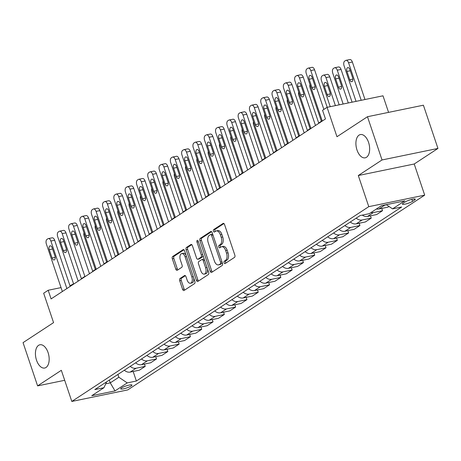 <?xml version="1.0" encoding="UTF-8"?>
<svg xmlns="http://www.w3.org/2000/svg" width="461" height="461" viewBox="0 0 461 461"><rect width="100%" height="100%" fill="white"/><g stroke="black" fill="none" stroke-linecap="round" stroke-linejoin="round"><path stroke-width="0.69" d="M224.063 262.793A1.274 0.709 -101.6 0 0 224.945 263.629A1.274 0.709 -101.6 0 0 225.083 263.571L234.511 257.388A1.821 1.008 -101.6 0 0 234.828 255.106L224.547 224.547A1.821 1.008 -101.6 0 0 223.291 223.349A1.821 1.008 -101.6 0 0 223.089 223.435L213.656 229.618A1.274 0.709 -101.6 0 0 213.437 231.215A1.274 0.709 -101.6 0 0 214.313 232.056A1.274 0.709 -101.6 0 0 214.457 231.992L215.679 231.192A5.826 3.233 -101.6 0 1 216.33 230.921A5.826 3.233 -101.6 0 1 220.346 234.764L221.205 237.311A5.826 3.233 -101.6 0 1 220.191 244.607L218.969 245.408A1.274 0.709 -101.6 0 0 218.75 247.004A1.274 0.709 -101.6 0 0 219.632 247.839A1.274 0.709 -101.6 0 0 219.77 247.782L220.992 246.981A5.826 3.233 -101.6 0 1 221.643 246.71A5.826 3.233 -101.6 0 1 225.66 250.554L226.518 253.101A5.826 3.233 -101.6 0 1 225.504 260.396L224.288 261.197A1.274 0.709 -101.6 0 0 224.063 262.793M221.643 246.71L223.159 246.399A5.826 3.233 -101.6 0 1 227.169 250.242L228.028 252.789A5.826 3.233 -101.6 0 1 227.019 260.085L225.798 260.886A1.274 0.709 -101.6 0 0 225.573 262.476A1.274 0.709 -101.6 0 0 225.884 263.047M223.931 223.556L215.172 229.307A1.274 0.709 -101.6 0 0 214.947 230.903A1.274 0.709 -101.6 0 0 215.258 231.468M216.33 230.921L217.84 230.609A5.826 3.233 -101.6 0 1 221.856 234.453L222.715 237A5.826 3.233 -101.6 0 1 221.701 244.295L220.485 245.096A1.274 0.709 -101.6 0 0 220.26 246.693A1.274 0.709 -101.6 0 0 220.571 247.257M48.088 352.607A11.871 6.587 -101.6 0 0 39.905 344.776A11.871 6.587 -101.6 0 0 36.517 360.197A11.871 6.587 -101.6 0 0 44.7 368.028A11.871 6.587 -101.6 0 0 48.088 352.607M368.564 142.403A11.871 6.587 -101.6 0 0 360.381 134.572A11.871 6.587 -101.6 0 0 356.993 149.992A11.871 6.587 -101.6 0 0 365.175 157.823A11.871 6.587 -101.6 0 0 368.564 142.403M131.183 385.955A5.935 1.06 161.4 0 0 131.973 385.062A5.935 1.06 161.4 0 0 127.68 385.436A5.935 1.06 161.4 0 0 121.508 387.949A5.935 1.06 161.4 0 0 120.719 388.848A5.935 1.06 161.4 0 0 125.012 388.473A5.935 1.06 161.4 0 0 131.183 385.955M180.038 278.507A1.821 1.008 -101.6 0 0 179.721 280.784L182.608 289.358A1.821 1.008 -101.6 0 0 183.864 290.563A1.821 1.008 -101.6 0 0 184.066 290.476L194.536 283.607A1.821 1.008 -101.6 0 0 194.853 281.325L184.573 250.767A1.821 1.008 -101.6 0 0 183.317 249.568A1.821 1.008 -101.6 0 0 183.109 249.655L172.639 256.523A1.821 1.008 -101.6 0 0 172.328 258.8L175.808 269.155A1.821 1.008 -101.6 0 0 177.064 270.359A1.821 1.008 -101.6 0 0 177.266 270.273L181.749 267.334A1.821 1.008 -101.6 0 0 182.066 265.052L180.337 259.918A4.869 2.703 -101.6 0 1 181.726 253.59A4.869 2.703 -101.6 0 1 185.086 256.806L191.857 276.923A4.869 2.703 -101.6 0 1 190.462 283.25A4.869 2.703 -101.6 0 1 187.108 280.034L185.979 276.681A1.821 1.008 -101.6 0 0 184.723 275.482A1.821 1.008 -101.6 0 0 184.521 275.569L180.038 278.507L181.553 278.196A1.821 1.008 -101.6 0 0 181.236 280.472L184.118 289.047A1.821 1.008 -101.6 0 0 184.734 290.038M382.031 159.961L358.301 175.526L414.22 164.001L437.95 148.436L382.031 159.961L367.48 116.719L336.968 136.733L327.074 107.332L322.556 110.294L325.466 118.944L51.096 298.907L48.186 290.257L43.662 293.225L53.562 322.625L23.05 342.638L37.6 385.88L64.69 380.296M358.301 175.526L368.777 206.661L71.812 401.445L61.33 370.31L37.6 385.88M210.204 271.258A1.821 1.008 -101.6 0 0 211.461 272.463A1.821 1.008 -101.6 0 0 211.662 272.376L222.133 265.507A1.821 1.008 -101.6 0 0 222.45 263.225L212.169 232.667A1.821 1.008 -101.6 0 0 210.913 231.468A1.821 1.008 -101.6 0 0 210.706 231.555L200.235 238.418A1.821 1.008 -101.6 0 0 199.924 240.7L210.204 271.258L211.714 270.947A1.821 1.008 -101.6 0 0 212.331 271.938M208.337 274.554L197.867 281.423A1.821 1.008 -101.6 0 1 197.66 281.51A1.821 1.008 -101.6 0 1 196.409 280.311L186.123 249.753A1.821 1.008 -101.6 0 1 186.44 247.471L190.917 244.532A1.821 1.008 -101.6 0 1 191.125 244.445A1.821 1.008 -101.6 0 1 192.381 245.65L196.547 258.039A1.821 1.008 -101.6 0 0 197.804 259.243A1.821 1.008 -101.6 0 0 198.011 259.157L200.979 257.203A1.821 1.008 -101.6 0 0 201.296 254.927L196.956 242.025A1.274 0.709 -101.6 0 1 197.32 240.365A1.274 0.709 -101.6 0 1 198.195 241.207L208.654 272.278A1.821 1.008 -101.6 0 1 208.337 274.554M367.48 116.719L423.4 105.2L437.95 148.436M405.161 201.97L403.173 203.272A5.751 1.026 161.4 0 0 402.407 204.142A5.751 1.026 161.4 0 0 406.562 203.779A5.751 1.026 161.4 0 0 412.543 201.342L414.531 200.039A5.751 1.026 161.4 0 0 415.292 199.169A5.751 1.026 161.4 0 0 411.137 199.532A5.751 1.026 161.4 0 0 405.161 201.97M368.777 206.661L424.696 195.136L127.726 389.92L71.812 401.445M133.16 371.48L136.37 381.022L401.698 206.989L392.553 208.873L404.758 200.869L381.483 205.669L369.278 213.674L360.139 215.558L94.81 389.591L103.95 387.707L106.624 381.841M136.37 381.022L127.224 382.907L115.02 390.911L91.751 395.711L103.95 387.707M388.571 112.375L382.993 95.807L327.074 107.332M414.22 164.001L424.696 195.136M73.558 283.815L69.98 285.768M61.042 287.606L48.186 290.257M322.164 120.753L318.689 123.029M310.864 128.164L307.389 130.44M299.564 135.574L296.089 137.851M288.263 142.985L284.789 145.261M276.963 150.395L273.488 152.672M265.663 157.812L262.188 160.088M254.363 165.222L250.888 167.499M243.062 172.633L239.587 174.909M231.762 180.044L228.287 182.32M220.462 187.46L216.987 189.736M209.161 194.87L205.687 197.147M197.861 202.281L194.386 204.557M186.561 209.692L183.086 211.968M175.261 217.108L171.786 219.384M163.96 224.519L160.486 226.795M152.66 231.929L149.191 234.205M141.36 239.34L137.891 241.616M130.06 246.756L126.591 249.032M118.759 254.167L115.29 256.443M107.459 261.577L103.99 263.853M96.159 268.988L92.69 271.264M84.859 276.404L81.39 278.68M109.32 380.071L110.265 382.866L118.852 377.236L117.912 374.436M105.73 383.806L110.265 382.866L115.02 390.911M70.954 285.878L70.856 285.584M392.553 208.873L386.341 204.667M386.525 204.788L384.687 205.168A7.416 6.028 -123.3 0 1 383.379 205.278M376.412 208.994A7.416 6.028 -123.3 0 0 378.809 209.023L387.955 207.139L388.986 206.459M381.76 208.418L382.526 210.694L373.387 212.579A7.416 6.028 -123.3 0 1 370.99 212.55M362.3 215.108A7.416 6.028 -123.3 0 0 367.509 216.434L376.654 214.549L382.526 210.694M370.46 215.829L371.226 218.111L362.087 219.995A7.416 6.028 -123.3 0 1 356.215 218.128M350.337 221.983A7.416 6.028 -123.3 0 0 356.209 223.85L365.354 221.966L371.226 218.111M359.159 223.239L359.926 225.521L350.786 227.406A7.416 6.028 -123.3 0 1 344.914 225.544M339.037 229.394A7.416 6.028 -123.3 0 0 344.909 231.261L354.054 229.376L359.926 225.521M347.859 230.65L348.631 232.932L339.486 234.816A7.416 6.028 -123.3 0 1 333.614 232.955M327.736 236.81A7.416 6.028 -123.3 0 0 333.608 238.671L342.753 236.787L348.631 232.932M336.559 238.06L337.331 240.342L328.186 242.227A7.416 6.028 -123.3 0 1 322.314 240.365M316.436 244.221A7.416 6.028 -123.3 0 0 322.308 246.082L331.453 244.197L337.331 240.342M325.259 245.477L326.031 247.759L316.886 249.643A7.416 6.028 -123.3 0 1 311.014 247.776M305.136 251.631A7.416 6.028 -123.3 0 0 311.008 253.492L320.153 251.608L326.031 247.759M313.958 252.887L314.73 255.169L305.585 257.054A7.416 6.028 -123.3 0 1 299.713 255.192M293.836 259.042A7.416 6.028 -123.3 0 0 299.708 260.909L308.853 259.024L314.73 255.169M302.658 260.298L303.43 262.58L294.285 264.464A7.416 6.028 -123.3 0 1 288.413 262.603M282.535 266.458A7.416 6.028 -123.3 0 0 288.407 268.319L297.552 266.435L303.43 262.58M291.358 267.708L292.13 269.99L282.985 271.875A7.416 6.028 -123.3 0 1 277.113 270.013M271.235 273.869A7.416 6.028 -123.3 0 0 277.107 275.73L286.252 273.846L292.13 269.99M280.058 275.125L280.83 277.407L271.685 279.291A7.416 6.028 -123.3 0 1 265.813 277.424M259.935 281.279A7.416 6.028 -123.3 0 0 265.807 283.14L274.952 281.256L280.83 277.407M268.757 282.535L269.529 284.817L260.384 286.702A7.416 6.028 -123.3 0 1 254.512 284.84M248.635 288.69A7.416 6.028 -123.3 0 0 254.507 290.557L263.652 288.672L269.529 284.817M257.457 289.946L258.229 292.228L249.084 294.112A7.416 6.028 -123.3 0 1 243.212 292.251M237.334 296.106A7.416 6.028 -123.3 0 0 243.206 297.967L252.351 296.083L258.229 292.228M246.157 297.357L246.929 299.638L237.784 301.523A7.416 6.028 -123.3 0 1 231.912 299.662M226.034 303.517A7.416 6.028 -123.3 0 0 231.906 305.378L241.051 303.494L246.929 299.638M234.856 304.773L235.629 307.055L226.484 308.939A7.416 6.028 -123.3 0 1 220.612 307.072M214.734 310.927A7.416 6.028 -123.3 0 0 220.606 312.788L229.751 310.904L235.629 307.055M223.556 312.183L224.328 314.465L215.183 316.35A7.416 6.028 -123.3 0 1 209.311 314.483M203.434 318.338A7.416 6.028 -123.3 0 0 209.306 320.205L218.451 318.32L224.328 314.465M212.256 319.594L213.028 321.876L203.883 323.76A7.416 6.028 -123.3 0 1 198.011 321.899M192.133 325.754A7.416 6.028 -123.3 0 0 198.005 327.615L207.15 325.731L213.028 321.876M200.956 327.005L201.728 329.287L192.583 331.171A7.416 6.028 -123.3 0 1 186.711 329.31M180.833 333.165A7.416 6.028 -123.3 0 0 186.705 335.026L195.85 333.142L201.728 329.287M189.655 334.421L190.428 336.703L181.282 338.587A7.416 6.028 -123.3 0 1 175.411 336.72M169.533 340.575A7.416 6.028 -123.3 0 0 175.405 342.437L184.55 340.552L190.428 336.703M178.355 341.832L179.127 344.113L169.982 345.998A7.416 6.028 -123.3 0 1 164.11 344.131M158.232 347.986A7.416 6.028 -123.3 0 0 164.104 349.853L173.25 347.969L179.127 344.113M167.055 349.242L167.827 351.524L158.682 353.408A7.416 6.028 -123.3 0 1 152.81 351.547M146.932 355.402A7.416 6.028 -123.3 0 0 152.804 357.263L161.949 355.379L167.827 351.524M155.755 356.653L156.527 358.935L147.382 360.819A7.416 6.028 -123.3 0 1 141.51 358.958M135.632 362.813A7.416 6.028 -123.3 0 0 141.504 364.674L150.649 362.79L156.527 358.935M144.454 364.069L145.227 366.345L136.081 368.23A7.416 6.028 -123.3 0 1 130.209 366.368M124.332 370.223A7.416 6.028 -123.3 0 0 130.204 372.085L139.349 370.2L145.227 366.345M118.852 377.236L127.224 382.907M211.553 231.676L201.751 238.107A1.821 1.008 -101.6 0 0 201.434 240.388L211.714 270.947M220.358 263.773A1.274 0.709 -101.6 0 0 220.583 262.176L211.553 235.352A1.274 0.709 -101.6 0 0 210.677 234.511A1.274 0.709 -101.6 0 0 210.533 234.568L209.248 235.415A5.826 3.233 -101.6 0 0 208.234 242.711L214.405 261.041A5.826 3.233 -101.6 0 0 218.422 264.885A5.826 3.233 -101.6 0 0 219.073 264.614L221.868 263.456A1.274 0.709 -101.6 0 0 222.208 262.505M212.786 234.505A1.274 0.709 -101.6 0 0 212.187 234.2A1.274 0.709 -101.6 0 0 212.043 234.257M218.422 264.885L219.932 264.574A5.826 3.233 -101.6 0 0 220.583 264.303L219.073 264.614M221.868 263.456L220.583 264.303M191.764 244.658L187.95 247.159A1.821 1.008 -101.6 0 0 187.633 249.441L197.919 280A1.821 1.008 -101.6 0 0 198.535 280.985M199.094 258.932A1.821 1.008 -101.6 0 0 199.313 258.932A1.821 1.008 -101.6 0 0 199.521 258.846L202.494 256.892A1.821 1.008 -101.6 0 0 202.967 255.382M200.875 270.901A4.869 2.703 -101.6 0 0 204.235 274.111A4.869 2.703 -101.6 0 0 205.623 267.789L203.238 260.701A1.821 1.008 -101.6 0 0 201.987 259.497A1.821 1.008 -101.6 0 0 201.78 259.583L198.806 261.531A1.821 1.008 -101.6 0 0 198.495 263.813L200.875 270.901M204.235 274.111L205.744 273.799A4.869 2.703 -101.6 0 0 207.45 268.711M204.43 259.727A1.821 1.008 -101.6 0 0 203.497 259.186A1.821 1.008 -101.6 0 0 203.289 259.272M185.368 275.695L181.553 278.196M190.462 283.25L191.978 282.939A4.869 2.703 -101.6 0 0 193.683 277.845M186.117 255.365A4.869 2.703 -101.6 0 0 183.242 253.279L181.726 253.59M183.956 249.781L174.154 256.212A1.821 1.008 -101.6 0 0 173.837 258.488L177.324 268.844A1.821 1.008 -101.6 0 0 177.934 269.835M364.979 99.518L352.354 62.005A3.711 2.057 78.4 0 0 349.795 59.555L346.015 60.333A3.711 2.057 -101.6 0 0 345.6 60.506L344.695 61.1A3.711 2.057 -101.6 0 0 344.056 65.744L356.042 101.362M346.015 60.333A3.711 2.057 -101.6 0 1 348.574 62.782L361.199 100.296M346.96 71.438L349.755 79.741A2.968 1.648 -101.6 0 0 351.801 81.701A2.968 1.648 -101.6 0 0 352.648 77.846L349.853 69.542A2.968 1.648 -101.6 0 0 347.807 67.583A2.968 1.648 -101.6 0 0 346.96 71.438L350.262 70.758M322.262 121.047L306.271 73.529A3.711 2.057 -101.6 0 1 306.917 68.885L307.821 68.291A3.711 2.057 -101.6 0 1 308.236 68.119A3.711 2.057 -101.6 0 1 310.789 70.568L323.87 109.43M327.195 107.304L314.569 69.79L310.789 70.568M309.181 79.223A2.968 1.648 78.4 0 1 310.028 75.368A2.968 1.648 78.4 0 1 312.074 77.327L314.869 85.631A2.968 1.648 78.4 0 1 314.022 89.486A2.968 1.648 78.4 0 1 311.976 87.527L309.181 79.223L312.483 78.543M308.236 68.119L312.011 67.341A3.711 2.057 78.4 0 1 314.569 69.79M352.077 102.181L341.054 69.415A3.711 2.057 78.4 0 0 338.495 66.966L334.715 67.744A3.711 2.057 -101.6 0 0 334.3 67.917L333.395 68.51A3.711 2.057 -101.6 0 0 332.756 73.155L343.14 104.019M334.715 67.744A3.711 2.057 -101.6 0 1 337.273 70.193L348.297 102.959M335.66 78.848L338.455 87.152A2.968 1.648 -101.6 0 0 340.5 89.111A2.968 1.648 -101.6 0 0 341.347 85.256L338.553 76.952A2.968 1.648 -101.6 0 0 336.507 74.993A2.968 1.648 -101.6 0 0 335.66 78.848L338.968 78.168M339.181 104.837L329.753 76.826A3.711 2.057 78.4 0 0 327.195 74.377L323.415 75.155A3.711 2.057 -101.6 0 0 323 75.333L322.095 75.927A3.711 2.057 -101.6 0 0 321.455 80.571L330.237 106.681M323.415 75.155A3.711 2.057 -101.6 0 1 325.973 77.604L335.401 105.615M324.36 86.265L327.154 94.563A2.968 1.648 -101.6 0 0 329.2 96.522A2.968 1.648 -101.6 0 0 330.047 92.667L327.252 84.363A2.968 1.648 -101.6 0 0 325.207 82.41A2.968 1.648 -101.6 0 0 324.36 86.265L327.667 85.579M321.357 121.278L310.155 87.982A3.711 2.057 -101.6 0 1 309.988 84.576M310.962 128.458L294.971 80.946A3.711 2.057 -101.6 0 1 295.616 76.301L296.521 75.708A3.711 2.057 -101.6 0 1 296.936 75.529A3.711 2.057 -101.6 0 1 299.489 77.978L315.48 125.49M318.793 123.323L303.269 77.2L299.489 77.978M297.881 86.639A2.968 1.648 78.4 0 1 298.728 82.784A2.968 1.648 78.4 0 1 300.774 84.738L303.568 93.041A2.968 1.648 78.4 0 1 302.721 96.896A2.968 1.648 78.4 0 1 300.676 94.937L297.881 86.639L301.183 85.953M296.936 75.529L300.71 74.751A3.711 2.057 78.4 0 1 303.269 77.2M299.662 135.868L283.671 88.356A3.711 2.057 -101.6 0 1 284.316 83.712L285.221 83.118A3.711 2.057 -101.6 0 1 285.636 82.945A3.711 2.057 -101.6 0 1 288.188 85.389L304.179 132.906M307.493 130.734L291.969 84.611L288.188 85.389M286.581 94.05A2.968 1.648 78.4 0 1 287.428 90.195A2.968 1.648 78.4 0 1 289.473 92.154L292.268 100.452A2.968 1.648 78.4 0 1 291.421 104.307A2.968 1.648 78.4 0 1 289.375 102.354L286.581 94.05L289.883 93.37M285.636 82.945L289.41 82.167A3.711 2.057 78.4 0 1 291.969 84.611M288.361 143.279L272.37 95.767A3.711 2.057 -101.6 0 1 273.016 91.122L273.92 90.529A3.711 2.057 -101.6 0 1 274.335 90.356A3.711 2.057 -101.6 0 1 276.888 92.805L292.879 140.317M296.192 138.144L280.668 92.021L276.888 92.805M275.28 101.46A2.968 1.648 78.4 0 1 276.127 97.605A2.968 1.648 78.4 0 1 278.173 99.564L280.968 107.862A2.968 1.648 78.4 0 1 280.121 111.718A2.968 1.648 78.4 0 1 278.075 109.764L275.28 101.46L278.582 100.78M274.335 90.356L278.11 89.578A3.711 2.057 78.4 0 1 280.668 92.021M310.057 128.688L298.855 95.392A3.711 2.057 -101.6 0 1 298.688 91.993M277.061 150.695L261.07 103.178A3.711 2.057 -101.6 0 1 261.715 98.533L262.62 97.939A3.711 2.057 -101.6 0 1 263.035 97.767A3.711 2.057 -101.6 0 1 265.588 100.216L281.579 147.727M284.892 145.555L269.368 99.438L265.588 100.216M263.98 108.871A2.968 1.648 78.4 0 1 264.827 105.016A2.968 1.648 78.4 0 1 266.873 106.975L269.668 115.279A2.968 1.648 78.4 0 1 268.821 119.134A2.968 1.648 78.4 0 1 266.775 117.175L263.98 108.871L267.282 108.191M263.035 97.767L266.81 96.989A3.711 2.057 78.4 0 1 269.368 99.438M298.757 136.099L287.555 102.803A3.711 2.057 -101.6 0 1 287.387 99.403M287.457 143.515L276.254 110.219A3.711 2.057 -101.6 0 1 276.087 106.814M276.156 150.926L264.954 117.63A3.711 2.057 -101.6 0 1 264.787 114.224M264.856 158.336L253.654 125.04A3.711 2.057 -101.6 0 1 253.487 121.641M253.556 165.747L242.353 132.451A3.711 2.057 -101.6 0 1 242.186 129.051M265.761 158.106L249.77 110.594A3.711 2.057 -101.6 0 1 250.415 105.944L251.32 105.356A3.711 2.057 -101.6 0 1 251.735 105.177A3.711 2.057 -101.6 0 1 254.288 107.626L270.279 155.138M273.592 152.971L258.068 106.848L254.288 107.626M252.68 116.287A2.968 1.648 78.4 0 1 253.527 112.426A2.968 1.648 78.4 0 1 255.573 114.386L258.367 122.689A2.968 1.648 78.4 0 1 257.52 126.544A2.968 1.648 78.4 0 1 255.475 124.585L252.68 116.287L255.982 115.602M251.735 105.177L255.509 104.399A3.711 2.057 78.4 0 1 258.068 106.848M254.46 165.516L238.47 118.004A3.711 2.057 -101.6 0 1 239.115 113.36L240.02 112.766A3.711 2.057 -101.6 0 1 240.435 112.593A3.711 2.057 -101.6 0 1 242.987 115.037L258.978 162.554M262.292 160.382L246.768 114.259L242.987 115.037M241.38 123.698A2.968 1.648 78.4 0 1 242.227 119.843A2.968 1.648 78.4 0 1 244.272 121.796L247.067 130.1A2.968 1.648 78.4 0 1 246.22 133.955A2.968 1.648 78.4 0 1 244.174 131.996L241.38 123.698L244.682 123.018M240.435 112.593L244.209 111.816A3.711 2.057 78.4 0 1 246.768 114.259M243.16 172.927L227.169 125.415A3.711 2.057 -101.6 0 1 227.815 120.77L228.719 120.177A3.711 2.057 -101.6 0 1 229.134 120.004A3.711 2.057 -101.6 0 1 231.687 122.453L247.678 169.965M250.991 167.792L235.467 121.669L231.687 122.453M230.079 131.108A2.968 1.648 78.4 0 1 230.926 127.253A2.968 1.648 78.4 0 1 232.972 129.213L235.767 137.511A2.968 1.648 78.4 0 1 234.92 141.366A2.968 1.648 78.4 0 1 232.874 139.412L230.079 131.108L233.381 130.428M229.134 120.004L232.909 119.226A3.711 2.057 78.4 0 1 235.467 121.669M231.86 180.343L215.869 132.826A3.711 2.057 -101.6 0 1 216.514 128.181L217.419 127.588A3.711 2.057 -101.6 0 1 217.834 127.415A3.711 2.057 -101.6 0 1 220.387 129.864L236.378 177.376M239.691 175.203L224.167 129.086L220.387 129.864M218.779 138.519A2.968 1.648 78.4 0 1 219.626 134.664A2.968 1.648 78.4 0 1 221.672 136.623L224.467 144.927A2.968 1.648 78.4 0 1 223.62 148.782A2.968 1.648 78.4 0 1 221.574 146.823L218.779 138.519L222.081 137.839M217.834 127.415L221.608 126.637A3.711 2.057 78.4 0 1 224.167 129.086M220.56 187.754L204.569 140.242A3.711 2.057 -101.6 0 1 205.214 135.592L206.119 135.004A3.711 2.057 -101.6 0 1 206.534 134.825A3.711 2.057 -101.6 0 1 209.087 137.274L225.077 184.786M228.391 182.619L212.867 136.496L209.087 137.274M207.479 145.93A2.968 1.648 78.4 0 1 208.326 142.074A2.968 1.648 78.4 0 1 210.372 144.034L213.166 152.337A2.968 1.648 78.4 0 1 212.319 156.193A2.968 1.648 78.4 0 1 210.274 154.233L207.479 145.93L210.781 145.25M206.534 134.825L210.308 134.047A3.711 2.057 78.4 0 1 212.867 136.496M242.256 173.163L231.053 139.867A3.711 2.057 -101.6 0 1 230.886 136.462M209.259 195.164L193.268 147.653A3.711 2.057 -101.6 0 1 193.914 143.008L194.819 142.414A3.711 2.057 -101.6 0 1 195.234 142.242A3.711 2.057 -101.6 0 1 197.786 144.685L213.777 192.197M217.091 190.03L201.566 143.907L197.786 144.685M196.179 153.346A2.968 1.648 78.4 0 1 197.026 149.491A2.968 1.648 78.4 0 1 199.071 151.444L201.866 159.748A2.968 1.648 78.4 0 1 201.019 163.603A2.968 1.648 78.4 0 1 198.973 161.644L196.179 153.346L199.48 152.666M195.234 142.242L199.008 141.458A3.711 2.057 78.4 0 1 201.566 143.907M230.955 180.574L219.753 147.278A3.711 2.057 -101.6 0 1 219.586 143.872M197.959 202.575L181.968 155.063A3.711 2.057 -101.6 0 1 182.614 150.419L183.518 149.825A3.711 2.057 -101.6 0 1 183.933 149.652A3.711 2.057 -101.6 0 1 186.486 152.101L202.477 199.613M205.79 197.441L190.266 151.317L186.486 152.101M184.878 160.756A2.968 1.648 78.4 0 1 185.725 156.901A2.968 1.648 78.4 0 1 187.771 158.861L190.566 167.159A2.968 1.648 78.4 0 1 189.719 171.014A2.968 1.648 78.4 0 1 187.673 169.06L184.878 160.756L188.18 160.076M183.933 149.652L187.708 148.874A3.711 2.057 78.4 0 1 190.266 151.317M219.655 187.984L208.453 154.689A3.711 2.057 -101.6 0 1 208.286 151.289M186.659 209.986L170.668 162.474A3.711 2.057 -101.6 0 1 171.313 157.829L172.218 157.236A3.711 2.057 -101.6 0 1 172.633 157.063A3.711 2.057 -101.6 0 1 175.186 159.512L191.177 207.024M194.49 204.851L178.966 158.734L175.186 159.512M173.578 168.167A2.968 1.648 78.4 0 1 174.425 164.312A2.968 1.648 78.4 0 1 176.471 166.271L179.266 174.575A2.968 1.648 78.4 0 1 178.419 178.43A2.968 1.648 78.4 0 1 176.373 176.471L173.578 168.167L176.88 167.487M172.633 157.063L176.407 156.285A3.711 2.057 78.4 0 1 178.966 158.734M208.355 195.395L197.152 162.099A3.711 2.057 -101.6 0 1 196.985 158.699M175.359 217.402L159.368 169.884A3.711 2.057 -101.6 0 1 160.013 165.24L160.918 164.652A3.711 2.057 -101.6 0 1 161.333 164.473A3.711 2.057 -101.6 0 1 163.886 166.922L179.876 214.434M183.19 212.262L167.666 166.144L163.886 166.922M162.278 175.578A2.968 1.648 78.4 0 1 163.125 171.723A2.968 1.648 78.4 0 1 165.171 173.682L167.965 181.986A2.968 1.648 78.4 0 1 167.118 185.841A2.968 1.648 78.4 0 1 165.073 183.881L162.278 175.578L165.58 174.898M161.333 164.473L165.107 163.695A3.711 2.057 78.4 0 1 167.666 166.144M197.054 202.811L185.852 169.51A3.711 2.057 -101.6 0 1 185.685 166.11M164.058 224.812L148.067 177.301A3.711 2.057 -101.6 0 1 148.713 172.656L149.618 172.062A3.711 2.057 -101.6 0 1 150.032 171.89A3.711 2.057 -101.6 0 1 152.591 174.333L168.576 221.845M171.89 219.678L156.365 173.555L152.591 174.333M150.978 182.994A2.968 1.648 78.4 0 1 151.825 179.139A2.968 1.648 78.4 0 1 153.87 181.092L156.665 189.396A2.968 1.648 78.4 0 1 155.818 193.251A2.968 1.648 78.4 0 1 153.772 191.292L150.978 182.994L154.279 182.314M150.032 171.89L153.807 171.106A3.711 2.057 78.4 0 1 156.365 173.555M185.754 210.222L174.552 176.926A3.711 2.057 -101.6 0 1 174.385 173.52M152.758 232.223L136.767 184.711A3.711 2.057 -101.6 0 1 137.413 180.067L138.317 179.473A3.711 2.057 -101.6 0 1 138.732 179.3A3.711 2.057 -101.6 0 1 141.291 181.743L157.276 229.261M160.589 227.089L145.065 180.966L141.291 181.743M139.677 190.405A2.968 1.648 78.4 0 1 140.524 186.549A2.968 1.648 78.4 0 1 142.57 188.509L145.365 196.807A2.968 1.648 78.4 0 1 144.518 200.662A2.968 1.648 78.4 0 1 142.472 198.708L139.677 190.405L142.979 189.725M138.732 179.3L142.507 178.522A3.711 2.057 78.4 0 1 145.065 180.966M174.454 217.632L163.252 184.337A3.711 2.057 -101.6 0 1 163.085 180.931M163.154 225.043L151.951 191.747A3.711 2.057 -101.6 0 1 151.784 188.347M151.853 232.459L140.651 199.158A3.711 2.057 -101.6 0 1 140.484 195.758M140.553 239.87L129.351 206.574A3.711 2.057 -101.6 0 1 129.184 203.168M129.253 247.28L118.051 213.985A3.711 2.057 -101.6 0 1 117.883 210.579M141.458 239.634L125.467 192.122A3.711 2.057 -101.6 0 1 126.112 187.477L127.017 186.884A3.711 2.057 -101.6 0 1 127.432 186.711A3.711 2.057 -101.6 0 1 129.99 189.16L145.976 236.672M149.289 234.499L133.765 188.382L129.99 189.16M128.377 197.815A2.968 1.648 78.4 0 1 129.224 193.96A2.968 1.648 78.4 0 1 131.27 195.919L134.065 204.223A2.968 1.648 78.4 0 1 133.217 208.078A2.968 1.648 78.4 0 1 131.172 206.119L128.377 197.815L131.679 197.135M127.432 186.711L131.212 185.933A3.711 2.057 78.4 0 1 133.765 188.382M130.158 247.05L114.167 199.532A3.711 2.057 -101.6 0 1 114.812 194.888L115.717 194.294A3.711 2.057 -101.6 0 1 116.132 194.121A3.711 2.057 -101.6 0 1 118.69 196.57L134.675 244.082M137.989 241.91L122.465 195.792L118.69 196.57M117.077 205.226A2.968 1.648 78.4 0 1 117.924 201.371A2.968 1.648 78.4 0 1 119.969 203.33L122.764 211.634A2.968 1.648 78.4 0 1 121.917 215.489A2.968 1.648 78.4 0 1 119.872 213.529L117.077 205.226L120.379 204.546M116.132 194.121L119.912 193.343A3.711 2.057 78.4 0 1 122.465 195.792M118.857 254.46L102.866 206.949A3.711 2.057 -101.6 0 1 103.512 202.304L104.416 201.711A3.711 2.057 -101.6 0 1 104.831 201.538A3.711 2.057 -101.6 0 1 107.39 203.981L123.375 251.493M126.689 249.326L111.164 203.203L107.39 203.981M105.776 212.642A2.968 1.648 78.4 0 1 106.624 208.787A2.968 1.648 78.4 0 1 108.669 210.74L111.464 219.044A2.968 1.648 78.4 0 1 110.617 222.899A2.968 1.648 78.4 0 1 108.571 220.94L105.776 212.642L109.078 211.962M104.831 201.538L108.612 200.754A3.711 2.057 78.4 0 1 111.164 203.203M107.557 261.871L91.566 214.359A3.711 2.057 -101.6 0 1 92.212 209.715L93.116 209.121A3.711 2.057 -101.6 0 1 93.531 208.948A3.711 2.057 -101.6 0 1 96.09 211.392L112.075 258.909M115.388 256.737L99.864 210.614L96.09 211.392M94.476 220.053A2.968 1.648 78.4 0 1 95.323 216.197A2.968 1.648 78.4 0 1 97.369 218.157L100.164 226.455A2.968 1.648 78.4 0 1 99.317 230.31A2.968 1.648 78.4 0 1 97.271 228.356L94.476 220.053L97.778 219.373M93.531 208.948L97.311 208.17A3.711 2.057 78.4 0 1 99.864 210.614M96.257 269.282L80.266 221.77A3.711 2.057 -101.6 0 1 80.911 217.125L81.816 216.532A3.711 2.057 -101.6 0 1 82.231 216.359A3.711 2.057 -101.6 0 1 84.789 218.808L100.775 266.32M104.088 264.147L88.564 218.03L84.789 218.808M83.176 227.463A2.968 1.648 78.4 0 1 84.023 223.608A2.968 1.648 78.4 0 1 86.069 225.567L88.864 233.871A2.968 1.648 78.4 0 1 88.016 237.726A2.968 1.648 78.4 0 1 85.971 235.767L83.176 227.463L86.478 226.783M82.231 216.359L86.011 215.581A3.711 2.057 78.4 0 1 88.564 218.03M117.953 254.691L106.75 221.395A3.711 2.057 -101.6 0 1 106.583 217.995M84.957 276.698L68.966 229.18A3.711 2.057 -101.6 0 1 69.611 224.536L70.516 223.942A3.711 2.057 -101.6 0 1 70.931 223.769A3.711 2.057 -101.6 0 1 73.489 226.218L89.474 273.73M92.788 271.558L77.264 225.441L73.489 226.218M71.876 234.874A2.968 1.648 78.4 0 1 72.723 231.019A2.968 1.648 78.4 0 1 74.768 232.978L77.563 241.282A2.968 1.648 78.4 0 1 76.716 245.137A2.968 1.648 78.4 0 1 74.67 243.178L71.876 234.874L75.178 234.194M70.931 223.769L74.711 222.991A3.711 2.057 78.4 0 1 77.264 225.441M106.652 262.102L95.45 228.806A3.711 2.057 -101.6 0 1 95.283 225.406M73.656 284.109L57.665 236.597A3.711 2.057 -101.6 0 1 58.311 231.952L59.215 231.359A3.711 2.057 -101.6 0 1 59.63 231.18A3.711 2.057 -101.6 0 1 62.189 233.629L78.174 281.141M81.488 278.974L65.963 232.851L62.189 233.629M60.575 242.29A2.968 1.648 78.4 0 1 61.422 238.435A2.968 1.648 78.4 0 1 63.468 240.388L66.263 248.692A2.968 1.648 78.4 0 1 65.416 252.547A2.968 1.648 78.4 0 1 63.37 250.588L60.575 242.29L63.877 241.604M59.63 231.18L63.411 230.402A3.711 2.057 78.4 0 1 65.963 232.851M95.352 269.518L84.15 236.222A3.711 2.057 -101.6 0 1 83.983 232.817M62.356 291.519L46.365 244.007A3.711 2.057 -101.6 0 1 47.01 239.363L47.915 238.769A3.711 2.057 -101.6 0 1 48.33 238.596A3.711 2.057 -101.6 0 1 50.889 241.04L66.874 288.557M70.187 286.385L54.663 240.262L50.889 241.04M49.275 249.701A2.968 1.648 78.4 0 1 50.122 245.846A2.968 1.648 78.4 0 1 52.168 247.805L54.963 256.103A2.968 1.648 78.4 0 1 54.116 259.958A2.968 1.648 78.4 0 1 52.07 257.999L49.275 249.701L52.577 249.021M48.33 238.596L52.11 237.818A3.711 2.057 78.4 0 1 54.663 240.262M378.809 209.023L384.687 205.168M367.509 216.434L373.387 212.579M356.209 223.85L362.087 219.995M344.909 231.261L350.786 227.406M333.608 238.671L339.486 234.816M322.308 246.082L328.186 242.227M311.008 253.492L316.886 249.643M299.708 260.909L305.585 257.054M288.407 268.319L294.285 264.464M277.107 275.73L282.985 271.875M265.807 283.14L271.685 279.291M254.507 290.557L260.384 286.702M243.206 297.967L249.084 294.112M231.906 305.378L237.784 301.523M220.606 312.788L226.484 308.939M209.306 320.205L215.183 316.35M198.005 327.615L203.883 323.76M186.705 335.026L192.583 331.171M175.405 342.437L181.282 338.587M164.104 349.853L169.982 345.998M152.804 357.263L158.682 353.408M141.504 364.674L147.382 360.819M130.204 372.085L136.081 368.23M414.162 198.939L414.531 200.039M411.869 199.342L412.543 201.342M227.019 260.085L225.504 260.396M228.028 252.789L226.518 253.101M227.169 250.242L225.66 250.554M220.485 245.096L218.969 245.408M221.701 244.295L220.191 244.607M222.715 237L221.205 237.311M221.856 234.453L220.346 234.764M215.172 229.307L213.656 229.618M223.51 223.343L223.089 223.435M225.798 260.886L224.288 261.197M201.434 240.388L199.924 240.7M201.751 238.107L200.235 238.418M211.132 231.462L210.706 231.555M222 261.883L220.583 262.176M212.97 235.058L211.553 235.352M197.919 280L196.409 280.311M187.633 249.441L186.123 249.753M187.95 247.159L186.44 247.471M191.344 244.445L190.917 244.532M199.521 258.846L198.011 259.157M202.494 256.892L200.979 257.203M202.713 254.633L201.296 254.927M198.374 241.731L196.956 242.025M207.041 267.495L205.623 267.789M204.655 260.407L203.238 260.701M184.947 275.482L184.521 275.569M193.274 276.629L191.857 276.923M186.503 256.512L185.086 256.806M177.324 268.844L175.808 269.155M173.837 258.488L172.328 258.8M174.154 256.212L172.639 256.523M183.536 249.568L183.109 249.655M184.118 289.047L182.608 289.358M181.236 280.472L179.721 280.784M348.574 62.782L352.354 62.005M352.907 79.09L349.755 79.741M311.976 87.527L315.122 86.875M337.273 70.193L341.054 69.415M341.607 86.501L338.455 87.152M325.973 77.604L329.753 76.826M330.307 93.917L327.154 94.563M300.676 94.937L303.822 94.292M289.375 102.354L292.522 101.702M278.075 109.764L281.222 109.113M266.775 117.175L269.921 116.524M255.475 124.585L258.621 123.94M244.174 131.996L247.321 131.35M232.874 139.412L236.02 138.761M221.574 146.823L224.72 146.172M210.274 154.233L213.42 153.588M198.973 161.644L202.12 160.998M187.673 169.06L190.819 168.409M176.373 176.471L179.519 175.82M165.073 183.881L168.219 183.23M153.772 191.292L156.919 190.647M142.472 198.708L145.618 198.057M131.172 206.119L134.318 205.468M119.872 213.529L123.018 212.878M108.571 220.94L111.718 220.295M97.271 228.356L100.423 227.705M85.971 235.767L89.123 235.116M74.67 243.178L77.823 242.526M63.37 250.588L66.522 249.943M52.07 257.999L55.222 257.353M212.187 234.2L210.677 234.511M199.313 258.932L197.804 259.243M203.497 259.186L201.987 259.497"/></g></svg>
